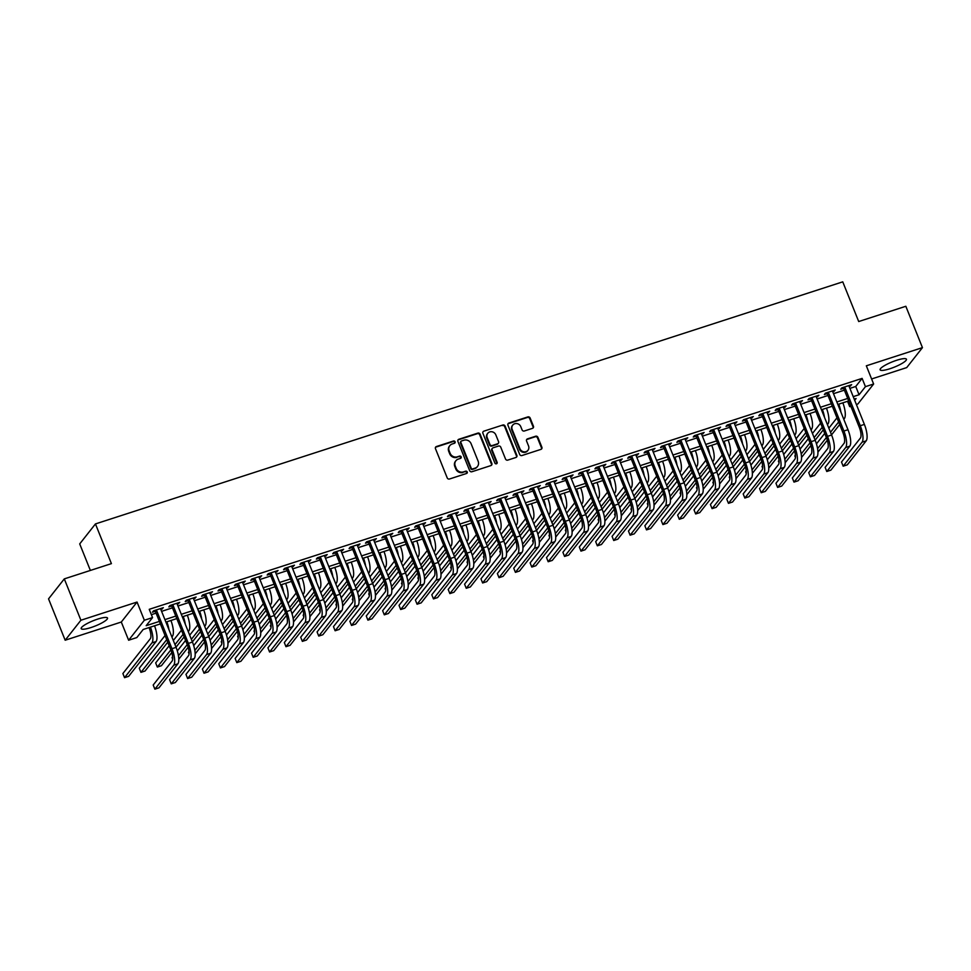 <?xml version="1.0" encoding="UTF-8"?>
<svg xmlns="http://www.w3.org/2000/svg" width="971" height="971" viewBox="0 0 971 971"><rect width="100%" height="100%" fill="white"/><g stroke="black" fill="none" stroke-linecap="round" stroke-linejoin="round"><path stroke-width="1.46" d="M455.096 441.769A1.25 1.153 38.2 0 0 453.518 440.992L436.416 446.539A1.784 1.651 38.2 0 0 435.469 448.675L447.218 477.902A1.784 1.651 38.2 0 0 449.476 479.006L466.565 473.472A1.25 1.153 38.2 0 0 467.233 471.967A1.25 1.153 38.2 0 0 465.655 471.19L463.446 471.906A5.717 5.292 38.2 0 1 456.2 468.386L455.229 465.946A5.717 5.292 38.2 0 1 458.288 459.089L460.497 458.373A1.25 1.153 38.2 0 0 461.164 456.868A1.25 1.153 38.2 0 0 459.586 456.091L457.365 456.807A5.717 5.292 38.2 0 1 450.131 453.287L449.16 450.847A5.717 5.292 38.2 0 1 452.219 443.99L454.428 443.274A1.25 1.153 38.2 0 0 455.096 441.769M454.695 443.14A1.25 1.153 38.2 0 0 453.093 441.538L435.991 447.073A1.784 1.651 38.2 0 0 435.494 447.352M466.833 473.338A1.25 1.153 38.2 0 0 465.23 471.736L463.446 471.906M460.764 458.239A1.25 1.153 38.2 0 0 459.162 456.637L457.365 456.807M896.597 360.302A14.189 2.828 158.1 0 0 880.114 369.805A14.189 2.828 158.1 0 0 889.958 368.725A14.189 2.828 158.1 0 0 906.441 359.221A14.189 2.828 158.1 0 0 896.597 360.302M97.67 619.11A14.189 2.828 158.1 0 0 81.188 628.613A14.189 2.828 158.1 0 0 91.031 627.533A14.189 2.828 158.1 0 0 107.514 618.029A14.189 2.828 158.1 0 0 97.67 619.11M532.472 428.357A1.784 1.651 38.2 0 0 533.431 426.208L530.13 418.016A1.784 1.651 38.2 0 0 527.872 416.911L508.889 423.053A1.784 1.651 38.2 0 0 507.93 425.201L519.679 454.428A1.784 1.651 38.2 0 0 521.937 455.533L540.92 449.379A1.784 1.651 38.2 0 0 541.879 447.23L537.898 437.326A1.784 1.651 38.2 0 0 535.64 436.234L527.52 438.856A1.784 1.651 38.2 0 0 526.561 441.004L528.527 445.92A4.782 4.418 38.2 0 1 523.66 451.782A4.782 4.418 38.2 0 1 519.922 448.699L512.19 429.461A4.782 4.418 38.2 0 1 517.058 423.599A4.782 4.418 38.2 0 1 520.796 426.682L522.082 429.886A1.784 1.651 38.2 0 0 524.352 430.99L532.472 428.357M849.892 388.376L855.73 386.482L862.114 378.387L865.44 386.652L873.633 384.006L857.891 403.972L856.361 404.47M64.292 578.886L80.909 620.238L65.166 640.217L48.55 598.864L64.292 578.886L111.41 563.629L95.449 523.927L842.755 281.845L858.716 321.535L905.834 306.278L922.45 347.63L866.326 365.812L873.633 384.006M65.166 640.217L121.302 622.035L137.045 602.056L80.909 620.238M137.045 602.056L144.351 620.251L152.556 617.592L146.172 625.688L159.402 621.404M862.114 378.387L149.231 609.327L152.556 617.592M480.111 434.219A1.784 1.651 38.2 0 0 477.841 433.115L458.858 439.268A1.784 1.651 38.2 0 0 457.911 441.404L469.648 470.632A1.784 1.651 38.2 0 0 471.918 471.736L490.901 465.582A1.784 1.651 38.2 0 0 491.848 463.446L480.111 434.219L479.674 434.753A1.784 1.651 38.2 0 0 477.416 433.661L458.433 439.802A1.784 1.651 38.2 0 0 457.936 440.081M483.874 431.16L502.857 425.007A1.784 1.651 38.2 0 1 505.114 426.111L516.863 455.338A1.784 1.651 38.2 0 1 515.904 457.487L507.784 460.108A1.784 1.651 38.2 0 1 505.527 459.016L500.757 447.158A1.784 1.651 38.2 0 0 498.499 446.053L493.11 447.801A1.784 1.651 38.2 0 0 492.151 449.949L497.116 462.281A1.25 1.153 38.2 0 1 495.841 463.822A1.25 1.153 38.2 0 1 494.858 463.009L482.915 433.309A1.784 1.651 38.2 0 1 483.874 431.16L502.857 425.007M871.606 378.969L906.708 367.596L922.45 347.63M160.834 609.485L163.346 607.664L153.515 610.856L152.447 612.203L155.324 611.269M177.232 604.18L179.732 602.36L169.901 605.54L168.845 606.887L171.709 605.965M193.617 598.864L196.13 597.044L186.298 600.236L185.23 601.583L188.095 600.648M210.003 593.56L212.515 591.74L202.684 594.92L201.616 596.279L204.48 595.344M226.389 588.244L228.901 586.435L219.07 589.615L218.002 590.963L220.878 590.04M242.774 582.94L245.287 581.119L235.455 584.311L234.399 585.659L237.264 584.724M259.172 577.636L261.685 575.815L251.841 578.995L250.785 580.342L253.649 579.42M275.558 572.32L278.07 570.499L268.239 573.691L267.171 575.038L270.035 574.104M291.943 567.015L294.456 565.195L284.624 568.375L283.556 569.734L286.433 568.8M308.329 561.699L310.841 559.891L301.01 563.071L299.942 564.418L302.818 563.496M324.727 556.395L327.227 554.575L317.396 557.767L316.34 559.114L319.204 558.179M341.112 551.091L343.625 549.27L333.781 552.45L332.725 553.798L335.59 552.875M357.498 545.775L360.01 543.954L350.179 547.146L349.111 548.494L351.975 547.559M373.884 540.471L376.396 538.65L366.565 541.83L365.497 543.19L368.373 542.255M390.269 535.155L392.782 533.346L382.95 536.526L381.894 537.873L384.759 536.951M406.667 529.85L409.167 528.03L399.336 531.222L398.28 532.569L401.144 531.635M423.053 524.546L425.565 522.726L415.734 525.906L414.666 527.253L417.53 526.331M439.438 519.23L441.951 517.409L432.119 520.602L431.051 521.949L433.916 521.014M455.824 513.926L458.336 512.105L448.505 515.285L447.437 516.645L450.313 515.71M472.222 508.61L474.722 506.801L464.891 509.981L463.835 511.329L466.699 510.406M488.607 503.306L491.12 501.485L481.276 504.677L480.22 506.025L483.085 505.09M504.993 498.002L507.505 496.181L497.674 499.361L496.606 500.708L499.47 499.786M521.378 492.685L523.891 490.865L514.06 494.057L512.991 495.404L515.868 494.47M537.764 487.381L540.277 485.561L530.445 488.741L529.377 490.1L532.254 489.166M554.162 482.065L556.662 480.257L546.831 483.437L545.775 484.784L548.639 483.861M570.547 476.761L573.06 474.94L563.229 478.133L562.16 479.48L565.025 478.545M586.933 471.457L589.446 469.636L579.614 472.816L578.546 474.164L581.411 473.241M603.319 466.141L605.831 464.32L596 467.512L594.932 468.859L597.808 467.925M619.704 460.837L622.217 459.016L612.385 462.196L611.329 463.555L614.194 462.621M636.102 455.52L638.615 453.712L628.771 456.892L627.715 458.239L630.58 457.317M652.488 450.216L655 448.396L645.169 451.588L644.101 452.935L646.965 452M668.873 444.912L671.386 443.092L661.554 446.272L660.486 447.619L663.363 446.696M685.259 439.596L687.771 437.775L677.94 440.968L676.872 442.315L679.749 441.38M701.657 434.292L704.157 432.471L694.326 435.651L693.27 437.011L696.134 436.076M718.042 428.976L720.555 427.167L710.711 430.347L709.655 431.694L712.52 430.772M734.428 423.672L736.94 421.851L727.109 425.043L726.041 426.39L728.905 425.456M750.814 418.367L753.326 416.547L743.495 419.727L742.427 421.074L745.303 420.152M767.199 413.051L769.712 411.231L759.88 414.423L758.824 415.77L761.689 414.835M783.597 407.747L786.097 405.927L776.266 409.107L775.21 410.466L778.074 409.531M799.983 402.431L802.495 400.622L792.664 403.802L791.596 405.15L794.46 404.227M816.368 397.127L818.881 395.306L809.049 398.498L807.981 399.846L810.846 398.911M832.754 391.823L835.266 390.002L825.435 393.182L824.367 394.529L827.243 393.607M151.367 614.667L156.076 613.138M161.587 611.354L172.462 607.834M177.972 606.038L188.847 602.518M194.37 600.733L205.233 597.214M210.756 595.429L221.619 591.897M227.141 590.113L238.016 586.593M243.527 584.809L254.402 581.289M259.925 579.493L270.788 575.973M276.31 574.189L287.173 570.669M292.696 568.885L303.571 565.353M309.081 563.568L319.957 560.049M325.467 558.264L336.342 554.744M341.865 552.948L352.728 549.428M358.25 547.644L369.114 544.124M374.636 542.34L385.511 538.808M391.022 537.024L401.897 533.504M407.419 531.72L418.283 528.2M423.805 526.403L434.668 522.884M440.191 521.099L451.066 517.579M456.576 515.795L467.452 512.263M472.962 510.479L483.837 506.959M489.36 505.175L500.223 501.655M505.745 499.859L516.608 496.339M522.131 494.555L533.006 491.035M538.517 489.25L549.392 485.718M554.902 483.934L565.777 480.414M571.3 478.63L582.163 475.11M587.686 473.314L598.549 469.794M604.071 468.01L614.946 464.49M620.457 462.706L631.332 459.174M636.855 457.39L647.718 453.87M653.24 452.085L664.103 448.566M669.626 446.769L680.501 443.249M686.012 441.465L696.887 437.945M702.397 436.161L713.272 432.629M718.795 430.845L729.658 427.325M735.181 425.541L746.044 422.021M751.566 420.225L762.441 416.705M767.952 414.92L778.827 411.401M784.35 409.616L795.213 406.084M800.735 404.3L811.598 400.78M817.121 398.996L827.996 395.476M833.506 393.68L844.382 390.16M849.152 386.507L851.652 384.686L841.821 387.878L840.765 389.225L843.629 388.291M95.449 523.927L79.707 543.906L90.376 570.438M850.851 406.254L849.698 406.631L850.56 405.538M847.549 401.29L849.698 406.631M160.397 623.904L143.186 629.475L136.814 637.571L128.621 640.229L144.351 620.251M121.302 622.035L128.621 640.229M853.218 396.641L859.056 394.76L865.44 386.652M164.912 619.619L175.787 616.1M181.298 614.315L192.173 610.795M197.696 608.999L208.559 605.479M214.081 603.695L224.944 600.175M230.467 598.391L241.342 594.859M246.852 593.075L257.728 589.555M263.238 587.771L274.113 584.251M279.636 582.454L290.499 578.934M296.021 577.15L306.885 573.63M312.407 571.846L323.282 568.314M328.793 566.53L339.668 563.01M345.19 561.226L356.054 557.706M361.576 555.91L372.439 552.39M377.962 550.606L388.837 547.086M394.347 545.301L405.223 541.769M410.733 539.985L421.608 536.465M427.131 534.681L437.994 531.161M443.516 529.365L454.379 525.845M459.902 524.061L470.777 520.541M476.288 518.757L487.163 515.225M492.673 513.441L503.548 509.921M509.071 508.136L519.934 504.617M525.457 502.82L536.332 499.3M541.842 497.516L552.717 493.996M558.228 492.212L569.103 488.68M574.626 486.896L585.489 483.376M591.011 481.592L601.874 478.072M607.397 476.276L618.272 472.756M623.783 470.971L634.658 467.452M640.168 465.667L651.043 462.135M656.566 460.351L667.429 456.831M672.952 455.047L683.815 451.527M689.337 449.731L700.212 446.211M705.723 444.427L716.598 440.907M722.121 439.123L732.984 435.591M738.506 433.806L749.369 430.287M754.892 428.502L765.767 424.982M771.277 423.186L782.153 419.666M787.663 417.882L798.538 414.362M804.061 412.578L814.924 409.046M820.446 407.262L831.31 403.742M836.832 401.958L847.707 398.438M854.686 400.295L856.082 398.535L854.225 399.13M848.703 400.926L837.839 404.446M832.317 406.23L821.442 409.75M815.931 411.546L805.056 415.066M799.534 416.85L788.67 420.37M783.148 422.154L772.285 425.674M766.762 427.471L755.887 430.99M750.377 432.775L739.501 436.295M733.991 438.091L723.116 441.611M717.593 443.395L706.73 446.915M701.208 448.699L690.345 452.219M684.822 454.015L673.947 457.535M668.436 459.319L657.561 462.839M652.039 464.636L641.176 468.156M635.653 469.94L624.79 473.46M619.267 475.244L608.392 478.764M602.882 480.56L592.007 484.08M586.496 485.864L575.621 489.384M570.098 491.18L559.235 494.7M553.713 496.484L542.85 500.004M537.327 501.789L526.452 505.308M520.942 507.105L510.066 510.625M504.556 512.409L493.681 515.929M488.158 517.725L477.295 521.245M471.772 523.029L460.909 526.549M455.387 528.333L444.512 531.853M439.001 533.649L428.126 537.169M422.603 538.954L411.74 542.473M406.218 544.27L395.355 547.79M389.832 549.574L378.957 553.094M373.447 554.878L362.571 558.398M357.061 560.194L346.186 563.714M340.663 565.498L329.8 569.018M324.278 570.814L313.415 574.334M307.892 576.119L297.017 579.638M291.506 581.423L280.631 584.943M275.109 586.739L264.246 590.259M258.723 592.043L247.86 595.563M242.337 597.359L231.462 600.879M225.952 602.663L215.077 606.183M209.566 607.967L198.691 611.487M193.168 613.284L182.305 616.803M176.783 618.588L165.92 622.108M855.73 386.482L859.056 394.76M162.291 609.011L161.926 608.125M178.676 603.707L178.312 602.821M195.062 598.403L194.71 597.505M211.447 593.087L211.095 592.201M227.833 587.783L227.481 586.885M244.231 582.466L243.867 581.58M260.616 577.162L260.252 576.276M277.002 571.858L276.65 570.96M293.388 566.542L293.036 565.656M309.785 561.238L309.421 560.34M326.171 555.922L325.807 555.036M342.557 550.618L342.205 549.732M358.942 545.314L358.59 544.415M375.328 539.997L374.976 539.111M391.726 534.693L391.362 533.795M408.111 529.377L407.747 528.491M424.497 524.073L424.145 523.187M440.883 518.769L440.531 517.871M457.28 513.453L456.916 512.567M473.666 508.149L473.302 507.25M490.052 502.832L489.7 501.946M506.437 497.528L506.085 496.642M522.823 492.224L522.471 491.326M539.221 486.908L538.856 486.022M555.606 481.604L555.242 480.706M571.992 476.288L571.64 475.402M588.377 470.984L588.025 470.098M604.763 465.679L604.411 464.781M621.161 460.363L620.797 459.477M637.546 455.059L637.182 454.161M653.932 449.743L653.58 448.857M670.318 444.439L669.966 443.553M686.715 439.135L686.351 438.237M703.101 433.819L702.737 432.932M719.487 428.514L719.135 427.616M735.872 423.198L735.52 422.312M752.258 417.894L751.906 417.008M768.656 412.59L768.292 411.692M785.041 407.274L784.677 406.388M801.427 401.97L801.075 401.072M817.813 396.654L817.461 395.767M834.21 391.349L833.846 390.463M850.596 386.045L850.232 385.147M449.816 445.64L449.391 446.187A5.717 5.292 38.2 0 0 448.736 451.394L449.16 450.847M456.94 457.353A5.717 5.292 38.2 0 1 449.707 453.821L448.736 451.394M455.885 460.74L455.46 461.286A5.717 5.292 38.2 0 0 454.804 466.493L455.229 465.946M463.009 472.452A5.717 5.292 38.2 0 1 455.775 468.92L454.804 466.493M491.399 465.315A1.784 1.651 38.2 0 0 491.423 463.98L479.674 434.753M461.541 440.968A1.25 1.153 38.2 0 0 460.873 442.46L471.19 468.119A1.25 1.153 38.2 0 0 472.768 468.884L475.098 468.131A5.717 5.292 38.2 0 0 478.157 461.274L471.117 443.735A5.717 5.292 38.2 0 0 463.883 440.203L461.541 440.968M461.019 441.332L460.594 441.866A1.25 1.153 38.2 0 0 460.448 443.007L460.873 442.46M477.501 466.468L477.077 467.015A5.717 5.292 38.2 0 1 474.673 468.677L472.343 469.43A1.25 1.153 38.2 0 1 470.765 468.653L460.448 443.007M516.414 457.207A1.784 1.651 38.2 0 0 516.438 455.872L504.689 426.657A1.784 1.651 38.2 0 0 502.432 425.553M492.358 448.323L491.933 448.857A1.784 1.651 38.2 0 0 491.727 450.483L496.691 462.827L497.116 462.281M496.715 463.665A1.25 1.153 38.2 0 0 496.691 462.827M495.817 434.862A4.782 4.418 38.2 0 0 487.758 433.297A4.782 4.418 38.2 0 0 487.211 437.654L489.942 444.427A1.784 1.651 38.2 0 0 492.2 445.531L497.589 443.783A1.784 1.651 38.2 0 0 498.548 441.635L495.817 434.862M487.758 433.297L487.333 433.843A4.782 4.418 38.2 0 0 486.787 438.188L487.211 437.654M498.341 443.262L497.917 443.808A1.784 1.651 38.2 0 1 497.164 444.33L491.775 446.065A1.784 1.651 38.2 0 1 489.505 444.973L486.787 438.188M512.749 425.116L512.324 425.65A4.782 4.418 38.2 0 0 511.766 430.007L512.19 429.461M527.981 450.265L527.556 450.811A4.782 4.418 38.2 0 1 519.497 449.245L511.766 430.007M541.43 449.1A1.784 1.651 38.2 0 0 541.454 447.777L537.473 437.872A1.784 1.651 38.2 0 0 535.215 436.768L527.095 439.402A1.784 1.651 38.2 0 0 526.585 439.669M532.982 428.077A1.784 1.651 38.2 0 0 533.006 426.755L529.705 418.55A1.784 1.651 38.2 0 0 527.447 417.445L508.464 423.599A1.784 1.651 38.2 0 0 507.954 423.866M149.024 627.582L149.109 627.776A9.091 2.925 72.1 0 1 150.299 638.748L122.88 673.534L124.543 677.673L151.962 642.875A13.643 4.382 -107.9 0 0 150.444 627.12M124.543 677.673L128.645 676.338L156.064 641.552A13.643 4.382 -107.9 0 0 154.535 625.797M154.959 610.383L170.908 650.06A9.091 2.925 72.1 0 1 172.11 661.02L153.2 685.016L154.862 689.155L173.773 665.159A13.643 4.382 -107.9 0 0 171.976 648.701L156.38 609.922M154.862 689.155L158.965 687.832L177.863 663.836A13.643 4.382 -107.9 0 0 176.079 647.378L160.482 608.599M165.058 635.507L139.278 668.23L140.941 672.357L166.721 639.634M140.941 672.357L145.031 671.034L167.752 642.195M171.879 636.964L172.45 636.236A13.643 4.382 -107.9 0 0 170.932 620.481M168.966 629.706A13.643 4.382 -107.9 0 0 166.83 621.816M181.456 630.191L173.311 640.52M169.185 645.751L155.663 662.914L157.326 667.053L170.847 649.89M174.974 644.647L183.106 634.33M157.326 667.053L161.417 665.718L171.782 652.573M176.006 647.22L184.138 636.891M188.277 631.648L188.835 630.932A13.643 4.382 -107.9 0 0 187.318 615.177M185.352 624.389A13.643 4.382 -107.9 0 0 183.216 616.5M197.841 624.887L189.697 635.204M185.57 640.447L177.317 650.922M172.656 656.833L172.049 657.61L172.692 659.2M178.446 655.741L187.233 644.586M191.36 639.343L199.504 629.014M178.798 659.163L188.168 647.269M192.392 641.904L200.536 631.587M204.663 626.344L205.233 625.627A13.643 4.382 -107.9 0 0 203.704 609.873M201.737 619.085A13.643 4.382 -107.9 0 0 199.613 611.196M214.227 619.571L206.095 629.9M201.956 635.143L193.702 645.618M189.042 651.529L188.435 652.294L189.078 653.884M194.831 650.424L203.619 639.27M207.758 634.039L215.89 623.71M195.183 653.859L204.565 641.952M208.789 636.6L216.921 626.271M221.048 621.027L221.619 620.311A13.643 4.382 -107.9 0 0 220.089 604.557M218.135 613.769A13.643 4.382 -107.9 0 0 215.999 605.892M171.357 605.079L187.306 644.744A9.091 2.925 72.1 0 1 188.495 655.716L169.585 679.712L171.248 683.851L190.158 659.855A13.643 4.382 -107.9 0 0 188.362 643.397L172.777 604.617M171.248 683.851L175.35 682.516L194.261 658.52A13.643 4.382 -107.9 0 0 192.464 642.074L176.868 603.282M187.743 599.762L203.692 639.44A9.091 2.925 72.1 0 1 204.881 650.412L185.971 674.396L187.634 678.535L206.544 654.539A13.643 4.382 -107.9 0 0 204.747 638.093L189.163 599.301M187.634 678.535L191.736 677.212L210.646 653.216A13.643 4.382 -107.9 0 0 208.85 636.758L193.253 597.978M204.128 594.458L220.077 634.124A9.091 2.925 72.1 0 1 221.279 645.096L202.369 669.092L204.031 673.231L222.942 649.235A13.643 4.382 -107.9 0 0 221.145 632.776L205.549 593.997M204.031 673.231L208.122 671.896L227.032 647.912A13.643 4.382 -107.9 0 0 225.236 631.453L209.651 592.662M220.514 589.142L236.463 628.82A9.091 2.925 72.1 0 1 237.664 639.792L218.754 663.788L220.417 667.914L239.327 643.919A13.643 4.382 -107.9 0 0 237.531 627.472L221.934 588.681M220.417 667.914L224.507 666.592L243.418 642.596A13.643 4.382 -107.9 0 0 241.621 626.149L226.037 587.358M230.613 614.267L222.48 624.584M218.354 629.827L210.088 640.314M205.427 646.225L205.464 648.579M211.217 645.12L220.016 633.966M224.143 628.723L232.275 618.406M211.569 648.543L220.951 636.648M225.175 631.284L233.307 620.967M237.434 615.723L238.004 615.007A13.643 4.382 -107.9 0 0 236.487 599.253M234.521 608.465A13.643 4.382 -107.9 0 0 232.385 600.576M236.9 583.838L252.848 623.516A9.091 2.925 72.1 0 1 254.05 634.476L235.14 658.472L236.803 662.61L255.713 638.615A13.643 4.382 -107.9 0 0 253.917 622.156L238.32 583.377M236.803 662.61L240.905 661.287L259.815 637.292A13.643 4.382 -107.9 0 0 258.019 620.833L242.422 582.054M246.998 608.963L238.866 619.28M234.739 624.523L226.474 634.998M221.825 640.909L221.218 641.685L221.849 643.263M227.615 639.804L236.402 628.662M240.529 623.418L248.661 613.089M227.954 643.239L237.337 631.332M241.561 625.979L249.693 615.65M253.832 610.419L254.39 609.691A13.643 4.382 -107.9 0 0 252.873 593.936M250.906 603.161A13.643 4.382 -107.9 0 0 248.77 595.272M253.297 578.534L269.246 618.199A9.091 2.925 72.1 0 1 270.436 629.172L251.525 653.167L253.188 657.306L272.098 633.31A13.643 4.382 -107.9 0 0 270.302 616.852L254.718 578.073M253.188 657.306L257.291 655.971L276.201 631.975A13.643 4.382 -107.9 0 0 274.405 615.529L258.808 576.738M263.396 603.646L255.252 613.975M251.125 619.207L242.871 629.693M238.211 635.604L237.604 636.369L238.247 637.959M244 634.5L252.788 623.346M256.914 618.102L265.059 607.785M244.352 637.923L253.722 626.028M257.946 620.675L266.078 610.346M270.217 605.103L270.775 604.387A13.643 4.382 -107.9 0 0 269.258 588.632M267.292 597.845A13.643 4.382 -107.9 0 0 265.156 589.955M269.683 573.218L285.632 612.895A9.091 2.925 72.1 0 1 286.833 623.868L267.923 647.851L269.574 651.99L288.484 627.994A13.643 4.382 -107.9 0 0 286.688 611.548L271.103 572.756M269.574 651.99L273.676 650.667L292.587 626.671A13.643 4.382 -107.9 0 0 290.79 610.213L275.194 571.434M279.782 598.342L271.649 608.659M267.511 613.903L259.257 624.377M254.596 630.288L253.989 631.065L254.633 632.655M260.386 629.196L269.173 618.042M273.3 612.798L281.444 602.469M260.738 632.619L270.12 620.724M274.332 615.359L282.476 605.042M286.603 599.799L287.173 599.083A13.643 4.382 -107.9 0 0 285.644 583.328M283.69 592.541A13.643 4.382 -107.9 0 0 281.554 584.651M286.069 567.914L302.017 607.579A9.091 2.925 72.1 0 1 303.219 618.551L284.309 642.547L285.972 646.686L304.882 622.69A13.643 4.382 -107.9 0 0 303.086 606.232L287.489 567.452M285.972 646.686L290.062 645.351L308.972 621.367A13.643 4.382 -107.9 0 0 307.176 604.909L291.591 566.117M296.167 593.026L288.035 603.355M283.896 608.599L275.643 619.073M270.982 624.984L270.375 625.749L271.018 627.339M276.771 623.88L285.559 612.725M289.698 607.494L297.83 597.165M277.123 627.315L286.506 615.408M290.73 610.055L298.862 599.726M302.988 594.483L303.559 593.767A13.643 4.382 -107.9 0 0 302.03 578.012M300.075 587.224A13.643 4.382 -107.9 0 0 297.939 579.347M302.454 562.597L318.403 602.275A9.091 2.925 72.1 0 1 319.605 613.247L300.694 637.243L302.357 641.37L321.267 617.374A13.643 4.382 -107.9 0 0 319.471 600.928L303.874 562.136M302.357 641.37L306.448 640.047L325.358 616.051A13.643 4.382 -107.9 0 0 323.561 599.605L307.977 560.813M312.553 587.722L304.421 598.051M300.294 603.282L292.028 613.769M287.367 619.68L287.404 622.035M293.157 618.576L301.957 607.421M306.083 602.178L314.216 591.861M293.509 621.998L302.891 610.104M307.115 604.739L315.247 594.422M319.374 589.179L319.945 588.462A13.643 4.382 -107.9 0 0 318.427 572.708M316.461 581.92A13.643 4.382 -107.9 0 0 314.325 574.031M318.84 557.293L334.801 596.971A9.091 2.925 72.1 0 1 335.99 607.931L317.08 631.927L318.743 636.066L337.653 612.07A13.643 4.382 -107.9 0 0 335.857 595.624L320.272 556.832M318.743 636.066L322.845 634.743L341.756 610.747A13.643 4.382 -107.9 0 0 339.959 594.288L324.363 555.509M328.938 582.418L320.806 592.735M316.68 597.978L308.426 608.453M303.765 614.364L303.158 615.141L303.789 616.719M309.555 613.259L318.342 602.117M322.469 596.874L330.601 586.545M309.895 616.694L319.277 604.787M323.501 599.435L331.633 589.106M335.772 583.874L336.33 583.146A13.643 4.382 -107.9 0 0 334.813 567.392M332.847 576.616A13.643 4.382 -107.9 0 0 330.71 568.727M335.238 551.989L351.186 591.655A9.091 2.925 72.1 0 1 352.376 602.627L333.466 626.623L335.129 630.762L354.039 606.766A13.643 4.382 -107.9 0 0 352.242 590.307L336.658 551.528M335.129 630.762L339.231 629.426L358.141 605.431A13.643 4.382 -107.9 0 0 356.345 588.984L340.748 550.193M345.336 577.102L337.192 587.431M333.065 592.662L324.812 603.149M320.151 609.06L319.544 609.824L320.187 611.414M325.94 607.955L334.728 596.801M338.855 591.557L346.999 581.241M326.292 611.378L335.663 599.483M339.886 594.131L348.031 583.802M352.157 578.558L352.728 577.842A13.643 4.382 -107.9 0 0 351.199 562.088M349.232 571.3A13.643 4.382 -107.9 0 0 347.108 563.411M351.623 546.673L367.572 586.35A9.091 2.925 72.1 0 1 368.774 597.323L349.863 621.306L351.526 625.445L370.437 601.45A13.643 4.382 -107.9 0 0 368.64 585.003L353.043 546.212M351.526 625.445L355.617 624.122L374.527 600.127A13.643 4.382 -107.9 0 0 372.73 583.668L357.146 544.889M368.009 541.369L383.958 581.034A9.091 2.925 72.1 0 1 385.159 592.007L366.249 616.002L367.912 620.141L386.822 596.145A13.643 4.382 -107.9 0 0 385.026 579.687L369.429 540.908M367.912 620.141L372.002 618.806L390.912 594.822A13.643 4.382 -107.9 0 0 389.116 578.364L373.532 539.573M384.395 536.053L400.343 575.73A9.091 2.925 72.1 0 1 401.545 586.702L382.635 610.698L384.298 614.825L403.208 590.829A13.643 4.382 -107.9 0 0 401.411 574.383L385.815 535.591M384.298 614.825L388.4 613.502L407.31 589.506A13.643 4.382 -107.9 0 0 405.514 573.06L389.917 534.268M361.722 571.798L353.59 582.115M349.451 587.358L341.197 597.833M336.536 603.744L335.93 604.52L336.573 606.11M342.326 602.651L351.114 591.497M355.252 586.253L363.385 575.924M342.678 606.074L352.06 594.179M356.272 588.814L364.416 578.498M368.543 573.254L369.114 572.538A13.643 4.382 -107.9 0 0 367.584 556.784M365.63 565.996A13.643 4.382 -107.9 0 0 363.494 558.107M378.107 566.481L369.975 576.81M365.849 582.054L357.583 592.528M352.922 598.439L352.315 599.204L352.959 600.794M358.712 597.335L367.511 586.181M371.638 580.949L379.77 570.62M359.064 600.77L368.446 588.863M372.67 583.51L380.802 573.181M384.929 567.938L385.499 567.222A13.643 4.382 -107.9 0 0 383.97 551.467M382.016 560.68A13.643 4.382 -107.9 0 0 379.879 552.802M394.493 561.177L386.361 571.506M382.234 576.738L373.969 587.224M369.32 593.135L368.713 593.9L369.344 595.49M375.097 592.031L383.897 580.876M388.024 575.633L396.156 565.316M375.449 595.454L384.832 583.559M389.055 578.194L397.188 567.877M401.314 562.634L401.885 561.918A13.643 4.382 -107.9 0 0 400.368 546.163M398.401 555.376A13.643 4.382 -107.9 0 0 396.265 547.486M400.792 530.749L416.741 570.426A9.091 2.925 72.1 0 1 417.931 581.386L399.02 605.382L400.683 609.521L419.593 585.525A13.643 4.382 -107.9 0 0 417.797 569.079L402.212 530.287M400.683 609.521L404.786 608.198L423.696 584.202A13.643 4.382 -107.9 0 0 421.9 567.744L406.303 528.964M410.891 555.873L402.747 566.19M398.62 571.434L390.366 581.908M385.705 587.819L385.099 588.596L385.742 590.174M391.495 586.715L400.283 575.572M404.409 570.329L412.554 560M391.847 590.15L401.217 578.243M405.441 572.89L413.573 562.561M417.712 557.33L418.27 556.601A13.643 4.382 -107.9 0 0 416.753 540.847M414.787 550.072A13.643 4.382 -107.9 0 0 412.651 542.182M417.178 525.445L433.127 565.11A9.091 2.925 72.1 0 1 434.316 576.082L415.406 600.078L417.069 604.217L435.979 580.221A13.643 4.382 -107.9 0 0 434.183 563.763L418.598 524.983M417.069 604.217L421.171 602.882L440.081 578.886A13.643 4.382 -107.9 0 0 438.285 562.44L422.688 523.648M427.276 550.557L419.132 560.886M415.005 566.117L406.752 576.604M402.091 582.515L401.484 583.28L402.128 584.87M407.881 581.411L416.668 570.256M420.795 565.013L428.939 554.696M408.233 584.833L417.615 572.939M421.827 567.586L429.971 557.257M434.098 552.014L434.668 551.297A13.643 4.382 -107.9 0 0 433.139 535.543M431.173 544.755A13.643 4.382 -107.9 0 0 429.048 536.866M433.564 520.128L449.512 559.806A9.091 2.925 72.1 0 1 450.714 570.778L431.804 594.762L433.467 598.901L452.377 574.905A13.643 4.382 -107.9 0 0 450.58 558.459L434.984 519.667M433.467 598.901L437.557 597.578L456.467 573.582A13.643 4.382 -107.9 0 0 454.671 557.123L439.086 518.344M443.662 545.253L435.53 555.57M431.391 560.813L423.138 571.288M418.477 577.199L417.87 577.976L418.513 579.566M424.266 576.106L433.054 564.952M437.193 559.709L445.325 549.38M424.618 579.529L434.001 567.634M438.224 562.27L446.357 551.953M450.483 546.709L451.054 545.993A13.643 4.382 -107.9 0 0 449.524 530.239M447.57 539.451A13.643 4.382 -107.9 0 0 445.434 531.562M449.949 514.824L465.898 554.49A9.091 2.925 72.1 0 1 467.1 565.462L448.189 589.458L449.852 593.597L468.762 569.601A13.643 4.382 -107.9 0 0 466.966 553.142L451.369 514.363M449.852 593.597L453.943 592.261L472.853 568.278A13.643 4.382 -107.9 0 0 471.056 551.819L455.472 513.028M460.048 539.937L451.916 550.266M447.789 555.509L439.523 565.984M434.862 571.895L434.899 574.249M440.652 570.79L449.452 559.636M453.578 554.405L461.711 544.076M441.004 574.225L450.386 562.318M454.61 556.966L462.742 546.637M466.869 541.393L467.439 540.677A13.643 4.382 -107.9 0 0 465.922 524.923M463.956 534.135A13.643 4.382 -107.9 0 0 461.82 526.258M466.335 509.508L482.284 549.185A9.091 2.925 72.1 0 1 483.485 560.158L464.575 584.154L466.238 588.28L485.148 564.285A13.643 4.382 -107.9 0 0 483.352 547.838L467.767 509.047M466.238 588.28L470.34 586.957L489.25 562.962A13.643 4.382 -107.9 0 0 487.454 546.515L471.857 507.724M476.433 534.633L468.301 544.962M464.174 550.193L455.921 560.68M451.26 566.591L450.653 567.355L451.284 568.945M457.05 565.486L465.837 554.332M469.964 549.088L478.096 538.771M457.39 568.909L466.772 557.014M470.996 551.649L479.128 541.333M483.267 536.089L483.825 535.373A13.643 4.382 -107.9 0 0 482.308 519.619M480.342 528.831A13.643 4.382 -107.9 0 0 478.205 520.942M482.733 504.204L498.681 543.881A9.091 2.925 72.1 0 1 499.871 554.842L480.961 578.837L482.623 582.976L501.534 558.98A13.643 4.382 -107.9 0 0 499.737 542.534L484.153 503.743M482.623 582.976L486.726 581.653L505.636 557.657A13.643 4.382 -107.9 0 0 503.84 541.199L488.243 502.42M492.831 529.329L484.687 539.645M480.56 544.889L472.307 555.363M467.646 561.274L467.039 562.051L467.682 563.629M473.435 560.17L482.223 549.028M486.35 543.784L494.494 533.455M473.787 563.605L483.157 551.698M487.381 546.345L495.526 536.016M499.652 530.785L500.211 530.057A13.643 4.382 -107.9 0 0 498.693 514.302M496.727 523.527A13.643 4.382 -107.9 0 0 494.591 515.637M499.118 498.9L515.067 538.565A9.091 2.925 72.1 0 1 516.269 549.537L497.358 573.533L499.021 577.672L517.931 553.676A13.643 4.382 -107.9 0 0 516.135 537.218L500.538 498.439M499.021 577.672L503.112 576.337L522.022 552.341A13.643 4.382 -107.9 0 0 520.225 535.895L504.641 497.103M509.217 524.012L501.085 534.341M496.946 539.573L488.692 550.059M484.031 555.97L483.424 556.735L484.068 558.325M489.821 554.866L498.609 543.711M502.747 538.468L510.88 528.151M490.173 558.289L499.555 546.394M503.767 541.041L511.911 530.712M516.038 525.469L516.608 524.753A13.643 4.382 -107.9 0 0 515.079 508.998M513.125 518.211A13.643 4.382 -107.9 0 0 510.989 510.321M515.504 493.584L531.453 533.261A9.091 2.925 72.1 0 1 532.654 544.233L513.744 568.217L515.407 572.356L534.317 548.36A13.643 4.382 -107.9 0 0 532.521 531.914L516.924 493.122M515.407 572.356L519.497 571.033L538.407 547.037A13.643 4.382 -107.9 0 0 536.611 530.579L521.026 491.799M525.602 518.708L517.47 529.025M513.343 534.268L505.078 544.743M500.417 550.654L499.81 551.431L500.453 553.021M506.207 549.562L514.994 538.407M519.133 533.164L527.265 522.835M506.559 552.985L515.941 541.09M520.165 535.725L528.297 525.408M532.424 520.165L532.994 519.449A13.643 4.382 -107.9 0 0 531.465 503.694M529.511 512.906A13.643 4.382 -107.9 0 0 527.374 505.017M541.988 513.392L533.856 523.721M529.729 528.964L521.463 539.439M516.803 545.35L516.839 547.705M522.592 544.245L531.392 533.091M535.519 527.86L543.651 517.531M522.944 547.68L532.326 535.774M536.55 530.421L544.682 520.092M548.809 514.848L549.38 514.132A13.643 4.382 -107.9 0 0 547.862 498.378M545.896 507.59A13.643 4.382 -107.9 0 0 543.76 499.713M558.386 508.088L550.241 518.417M546.115 523.648L537.861 534.135M533.2 540.046L532.594 540.811L533.237 542.401M538.99 538.941L547.778 527.787M551.904 522.544L560.036 512.227M539.342 542.364L548.712 530.469M552.936 525.105L561.068 514.788M565.207 509.544L565.765 508.828A13.643 4.382 -107.9 0 0 564.248 493.074M562.282 502.286A13.643 4.382 -107.9 0 0 560.146 494.397M531.89 488.279L547.838 527.945A9.091 2.925 72.1 0 1 549.04 538.917L530.13 562.913L531.792 567.052L550.703 543.056A13.643 4.382 -107.9 0 0 548.906 526.598L533.31 487.818M531.792 567.052L535.895 565.717L554.793 541.733A13.643 4.382 -107.9 0 0 553.009 525.275L537.412 486.483M548.287 482.963L564.236 522.641A9.091 2.925 72.1 0 1 565.425 533.613L546.515 557.609L548.178 561.736L567.088 537.74A13.643 4.382 -107.9 0 0 565.292 521.293L549.707 482.502M548.178 561.736L552.281 560.413L571.191 536.417A13.643 4.382 -107.9 0 0 569.394 519.971L553.798 481.179M564.673 477.659L580.622 517.337A9.091 2.925 72.1 0 1 581.811 528.297L562.901 552.293L564.564 556.432L583.474 532.436A13.643 4.382 -107.9 0 0 581.678 515.989L566.093 477.198M564.564 556.432L568.666 555.109L587.576 531.113A13.643 4.382 -107.9 0 0 585.78 514.654L570.183 475.875M574.771 502.784L566.627 513.101M562.5 518.344L554.247 528.819M549.586 534.73L548.979 535.507L549.622 537.084M555.376 533.625L564.163 522.483M568.29 517.24L576.434 506.911M555.728 537.06L565.098 525.153M569.322 519.801L577.466 509.472M581.593 504.24L582.163 503.512A13.643 4.382 -107.9 0 0 580.634 487.758M578.667 496.982A13.643 4.382 -107.9 0 0 576.543 489.093M581.059 472.355L597.007 512.02A9.091 2.925 72.1 0 1 598.209 522.993L579.299 546.989L580.961 551.127L599.872 527.132A13.643 4.382 -107.9 0 0 598.075 510.673L582.479 471.894M580.961 551.127L585.052 549.792L603.962 525.797A13.643 4.382 -107.9 0 0 602.166 509.35L586.581 470.559M591.157 497.468L583.025 507.797M578.886 513.028L570.632 523.515M565.972 529.426L565.365 530.19L566.008 531.78M571.761 528.321L580.549 517.167M584.688 511.923L592.82 501.606M572.113 531.744L581.495 519.849M585.719 514.496L593.851 504.167M597.978 498.924L598.549 498.208A13.643 4.382 -107.9 0 0 597.019 482.453M595.065 491.666A13.643 4.382 -107.9 0 0 592.929 483.776M597.444 467.039L613.393 506.716A9.091 2.925 72.1 0 1 614.594 517.689L595.684 541.672L597.347 545.811L616.257 521.815A13.643 4.382 -107.9 0 0 614.461 505.369L598.864 466.578M597.347 545.811L601.437 544.488L620.348 520.492A13.643 4.382 -107.9 0 0 618.551 504.034L602.967 465.255M607.543 492.163L599.41 502.48M595.284 507.724L587.018 518.198M582.357 524.109L582.394 526.476M588.147 523.017L596.947 511.863M601.073 506.619L609.205 496.29M588.499 526.44L597.881 514.545M602.105 509.18L610.237 498.863M614.364 493.62L614.934 492.904A13.643 4.382 -107.9 0 0 613.417 477.149M611.451 486.362A13.643 4.382 -107.9 0 0 609.315 478.472M613.83 461.735L629.778 501.4A9.091 2.925 72.1 0 1 630.98 512.372L612.07 536.368L613.733 540.507L632.643 516.511A13.643 4.382 -107.9 0 0 630.847 500.053L615.25 461.274M613.733 540.507L617.835 539.172L636.745 515.188A13.643 4.382 -107.9 0 0 634.949 498.73L619.352 459.938M623.928 486.847L615.796 497.176M611.669 502.42L603.404 512.894M598.755 518.805L598.148 519.57L598.779 521.16M604.545 517.701L613.332 506.546M617.459 501.315L625.591 490.986M604.884 521.136L614.267 509.229M618.491 503.876L626.623 493.547M630.762 488.304L631.32 487.588A13.643 4.382 -107.9 0 0 629.803 471.833M627.836 481.046A13.643 4.382 -107.9 0 0 625.7 473.168M630.228 456.419L646.176 496.096A9.091 2.925 72.1 0 1 647.366 507.068L628.455 531.064L630.118 535.191L649.029 511.195A13.643 4.382 -107.9 0 0 647.232 494.749L631.648 455.957M630.118 535.191L634.221 533.868L653.131 509.872A13.643 4.382 -107.9 0 0 651.335 493.426L635.738 454.634M640.326 481.543L632.182 491.872M628.055 497.103L619.801 507.59M615.141 513.501L614.534 514.266L615.177 515.856M620.93 512.397L629.718 501.242M633.845 495.999L641.989 485.682M621.282 515.819L630.652 503.925M634.876 498.56L643.008 488.243M647.147 483L647.706 482.284A13.643 4.382 -107.9 0 0 646.188 466.529M644.222 475.741A13.643 4.382 -107.9 0 0 642.086 467.852M656.712 476.239L648.579 486.556M644.441 491.799L636.187 502.274M631.526 508.185L630.919 508.962L631.563 510.54M637.316 507.08L646.103 495.938M650.23 490.695L658.374 480.366M637.668 510.515L647.05 498.609M651.262 493.256L659.406 482.927M663.533 477.696L664.103 476.967A13.643 4.382 -107.9 0 0 662.574 461.213M660.62 470.437A13.643 4.382 -107.9 0 0 658.484 462.548M673.097 470.923L664.965 481.252M660.826 486.483L652.573 496.97M647.912 502.881L647.305 503.646L647.948 505.236M653.701 501.776L662.489 490.622M666.628 485.379L674.76 475.062M654.053 505.199L663.436 493.304M667.66 487.952L675.792 477.623M679.918 472.379L680.489 471.663A13.643 4.382 -107.9 0 0 678.96 455.909M677.005 465.121A13.643 4.382 -107.9 0 0 674.869 457.232M646.613 451.114L662.562 490.792A9.091 2.925 72.1 0 1 663.763 501.752L644.853 525.748L646.504 529.887L665.414 505.891A13.643 4.382 -107.9 0 0 663.618 489.445L648.033 450.653M646.504 529.887L650.606 528.564L669.517 504.568A13.643 4.382 -107.9 0 0 667.72 488.11L652.124 449.33M662.999 445.81L678.947 485.476A9.091 2.925 72.1 0 1 680.149 496.448L661.239 520.444L662.902 524.583L681.812 500.587A13.643 4.382 -107.9 0 0 680.016 484.128L664.419 445.349M662.902 524.583L666.992 523.248L685.902 499.252A13.643 4.382 -107.9 0 0 684.106 482.805L668.521 444.014M679.384 440.494L695.333 480.172A9.091 2.925 72.1 0 1 696.535 491.144L677.624 515.128L679.287 519.267L698.198 495.271A13.643 4.382 -107.9 0 0 696.401 478.824L680.805 440.033M679.287 519.267L683.378 517.944L702.288 493.948A13.643 4.382 -107.9 0 0 700.492 477.489L684.907 438.71M689.483 465.619L681.351 475.936M677.224 481.179L668.958 491.654M664.298 497.565L664.334 499.931M670.087 496.472L678.887 485.318M683.014 480.075L691.146 469.746M670.439 499.895L679.821 488M684.045 482.636L692.177 472.319M696.304 467.075L696.875 466.359A13.643 4.382 -107.9 0 0 695.357 450.605M693.391 459.817A13.643 4.382 -107.9 0 0 691.255 451.928M695.77 435.19L711.731 474.855A9.091 2.925 72.1 0 1 712.92 485.828L694.01 509.824L695.673 513.962L714.583 489.967A13.643 4.382 -107.9 0 0 712.787 473.508L697.202 434.729M695.673 513.962L699.775 512.627L718.686 488.644A13.643 4.382 -107.9 0 0 716.889 472.185L701.293 433.394M705.868 460.303L697.736 470.632M693.61 475.875L685.356 486.35M680.695 492.261L680.088 493.025L680.72 494.615M686.485 491.156L695.272 480.002M699.399 474.77L707.531 464.441M686.825 494.591L696.207 482.684M700.431 477.331L708.563 467.002M712.702 461.759L713.26 461.043A13.643 4.382 -107.9 0 0 711.743 445.288M709.777 454.501A13.643 4.382 -107.9 0 0 707.641 446.624M712.168 429.874L728.116 469.551A9.091 2.925 72.1 0 1 729.306 480.524L710.396 504.519L712.059 508.646L730.969 484.65A13.643 4.382 -107.9 0 0 729.172 468.204L713.588 429.413M712.059 508.646L716.161 507.323L735.071 483.327A13.643 4.382 -107.9 0 0 733.275 466.881L717.678 428.09M722.266 454.998L714.122 465.327M709.995 470.559L701.742 481.046M697.081 486.957L696.474 487.721L697.117 489.311M702.87 485.852L711.658 474.698M715.785 469.454L723.929 459.137M703.222 489.275L712.593 477.38M716.816 472.015L724.961 461.698M729.087 456.455L729.658 455.739A13.643 4.382 -107.9 0 0 728.129 439.984M726.162 449.197A13.643 4.382 -107.9 0 0 724.038 441.307M728.553 424.57L744.502 464.247A9.091 2.925 72.1 0 1 745.704 475.207L726.793 499.203L728.456 503.342L747.367 479.346A13.643 4.382 -107.9 0 0 745.57 462.9L729.974 424.109M728.456 503.342L732.547 502.019L751.457 478.023A13.643 4.382 -107.9 0 0 749.661 461.565L734.076 422.786M738.652 449.694L730.52 460.011M726.381 465.255L718.127 475.729M713.467 481.64L712.86 482.417L713.503 483.995M719.256 480.536L728.044 469.394M732.183 464.15L740.315 453.821M719.608 483.971L728.99 472.064M733.202 466.711L741.346 456.382M745.473 451.151L746.044 450.423A13.643 4.382 -107.9 0 0 744.514 434.668M742.56 443.893A13.643 4.382 -107.9 0 0 740.424 436.003M744.939 419.266L760.888 458.931A9.091 2.925 72.1 0 1 762.089 469.903L743.179 493.899L744.842 498.038L763.752 474.042A13.643 4.382 -107.9 0 0 761.956 457.584L746.359 418.804M744.842 498.038L748.932 496.703L767.843 472.707A13.643 4.382 -107.9 0 0 766.046 456.261L750.462 417.469M755.037 444.378L746.905 454.707M742.779 459.938L734.513 470.425M729.852 476.336L729.245 477.101L729.889 478.691M735.642 475.232L744.441 464.077M748.568 458.834L756.7 448.517M735.994 478.654L745.376 466.76M749.6 461.407L757.732 451.078M761.859 445.835L762.429 445.119A13.643 4.382 -107.9 0 0 760.9 429.364M758.946 438.576A13.643 4.382 -107.9 0 0 756.81 430.687M761.325 413.949L777.273 453.627A9.091 2.925 72.1 0 1 778.475 464.599L759.565 488.583L761.228 492.722L780.138 468.726A13.643 4.382 -107.9 0 0 778.341 452.28L762.745 413.488M761.228 492.722L765.33 491.399L784.24 467.403A13.643 4.382 -107.9 0 0 782.444 450.945L766.847 412.165M771.423 439.074L763.291 449.391M759.164 454.634L750.899 465.109M746.25 471.02L745.643 471.797L746.274 473.387M752.027 469.928L760.827 458.773M764.954 453.53L773.086 443.201M752.379 473.35L761.762 461.456M765.985 456.091L774.118 445.774M778.244 440.531L778.815 439.814A13.643 4.382 -107.9 0 0 777.298 424.06M775.331 433.272A13.643 4.382 -107.9 0 0 773.195 425.383M777.722 408.645L793.671 448.311A9.091 2.925 72.1 0 1 794.861 459.283L775.95 483.279L777.613 487.418L796.523 463.422A13.643 4.382 -107.9 0 0 794.727 446.963L779.143 408.184M777.613 487.418L781.716 486.083L800.626 462.099A13.643 4.382 -107.9 0 0 798.83 445.64L783.233 406.849M787.821 433.758L779.677 444.087M775.55 449.33L767.296 459.805M762.636 465.716L762.029 466.481L762.672 468.071M768.425 464.611L777.213 453.457M781.339 448.226L789.484 437.897M768.777 468.046L778.147 456.139M782.371 450.787L790.503 440.458M794.642 435.226L795.2 434.498A13.643 4.382 -107.9 0 0 793.683 418.744M791.717 427.956A13.643 4.382 -107.9 0 0 789.581 420.079M794.108 403.329L810.057 443.007A9.091 2.925 72.1 0 1 811.246 453.979L792.336 477.975L793.999 482.102L812.909 458.106A13.643 4.382 -107.9 0 0 811.113 441.659L795.528 402.868M793.999 482.102L798.101 480.779L817.012 456.783A13.643 4.382 -107.9 0 0 815.215 440.336L799.619 401.545M804.206 428.454L796.062 438.783M791.935 444.014L783.682 454.501M779.021 460.412L778.414 461.176L779.058 462.766M784.811 459.307L793.598 448.153M797.725 442.91L805.869 432.593M785.163 462.73L794.545 450.835M798.757 445.471L806.901 435.154M811.028 429.91L811.598 429.194A13.643 4.382 -107.9 0 0 810.069 413.44M808.103 422.652A13.643 4.382 -107.9 0 0 805.979 414.763M810.494 398.025L826.442 437.703A9.091 2.925 72.1 0 1 827.644 448.663L808.734 472.659L810.397 476.797L829.307 452.802A13.643 4.382 -107.9 0 0 827.51 436.355L811.914 397.564M810.397 476.797L814.487 475.474L833.397 451.479A13.643 4.382 -107.9 0 0 831.601 435.02L816.016 396.241M820.592 423.15L812.46 433.467M808.321 438.71L800.068 449.185M795.407 455.096L794.8 455.872L795.443 457.45M801.196 453.991L809.984 442.849M814.123 437.605L822.255 427.276M801.548 457.426L810.931 445.519M815.155 440.166L823.287 429.837M827.413 424.606L827.984 423.878A13.643 4.382 -107.9 0 0 826.455 408.123M824.5 417.348A13.643 4.382 -107.9 0 0 822.364 409.459M826.879 392.721L842.828 432.386A9.091 2.925 72.1 0 1 844.03 443.359L825.119 467.354L826.782 471.493L845.692 447.497A13.643 4.382 -107.9 0 0 843.896 431.039L828.299 392.26M826.782 471.493L830.873 470.158L849.783 446.162A13.643 4.382 -107.9 0 0 847.986 429.716L832.402 390.925M836.978 417.833L828.846 428.162M824.719 433.394L816.453 443.881M811.792 449.791L811.829 452.146M817.582 448.687L826.382 437.533M830.508 432.289L838.641 421.972M817.934 452.11L827.316 440.215M831.54 434.862L839.672 424.533M843.799 419.29L844.369 418.574A13.643 4.382 -107.9 0 0 842.852 402.819M840.886 412.032A13.643 4.382 -107.9 0 0 838.75 404.142M843.265 387.405L859.214 427.082A9.091 2.925 72.1 0 1 860.415 438.055L841.505 462.038L843.168 466.177L862.078 442.181A13.643 4.382 -107.9 0 0 860.282 425.735L844.697 386.944M843.168 466.177L847.27 464.854L866.181 440.858A13.643 4.382 -107.9 0 0 864.384 424.4L848.788 385.621M151.962 642.875L156.064 641.552M171.976 648.701L176.079 647.378M173.773 665.159L177.863 663.836M171.697 636.49L172.45 636.236M188.083 631.174L188.835 630.932M204.468 625.87L205.233 625.627M220.854 620.554L221.619 620.311M188.362 643.397L192.464 642.074M190.158 659.855L194.261 658.52M204.747 638.093L208.85 636.758M206.544 654.539L210.646 653.216M221.145 632.776L225.236 631.453M222.942 649.235L227.032 647.912M237.531 627.472L241.621 626.149M239.327 643.919L243.418 642.596M237.252 615.25L238.004 615.007M253.917 622.156L258.019 620.833M255.713 638.615L259.815 637.292M253.637 609.946L254.39 609.691M270.302 616.852L274.405 615.529M272.098 633.31L276.201 631.975M270.023 604.63L270.775 604.387M286.688 611.548L290.79 610.213M288.484 627.994L292.587 626.671M286.409 599.325L287.173 599.083M303.086 606.232L307.176 604.909M304.882 622.69L308.972 621.367M302.794 594.009L303.559 593.767M319.471 600.928L323.561 599.605M321.267 617.374L325.358 616.051M319.192 588.705L319.945 588.462M335.857 595.624L339.959 594.288M337.653 612.07L341.756 610.747M335.578 583.401L336.33 583.146M352.242 590.307L356.345 588.984M354.039 606.766L358.141 605.431M351.963 578.085L352.728 577.842M368.64 585.003L372.73 583.668M370.437 601.45L374.527 600.127M385.026 579.687L389.116 578.364M386.822 596.145L390.912 594.822M401.411 574.383L405.514 573.06M403.208 590.829L407.31 589.506M368.349 572.781L369.114 572.538M384.747 567.465L385.499 567.222M401.132 562.16L401.885 561.918M417.797 569.079L421.9 567.744M419.593 585.525L423.696 584.202M417.518 556.856L418.27 556.601M434.183 563.763L438.285 562.44M435.979 580.221L440.081 578.886M433.903 551.54L434.668 551.297M450.58 558.459L454.671 557.123M452.377 574.905L456.467 573.582M450.289 546.236L451.054 545.993M466.966 553.142L471.056 551.819M468.762 569.601L472.853 568.278M466.687 540.92L467.439 540.677M483.352 547.838L487.454 546.515M485.148 564.285L489.25 562.962M483.073 535.616L483.825 535.373M499.737 542.534L503.84 541.199M501.534 558.98L505.636 557.657M499.458 530.312L500.211 530.057M516.135 537.218L520.225 535.895M517.931 553.676L522.022 552.341M515.844 524.995L516.608 524.753M532.521 531.914L536.611 530.579M534.317 548.36L538.407 547.037M532.242 519.691L532.994 519.449M548.627 514.375L549.38 514.132M565.013 509.071L565.765 508.828M548.906 526.598L553.009 525.275M550.703 543.056L554.793 541.733M565.292 521.293L569.394 519.971M567.088 537.74L571.191 536.417M581.678 515.989L585.78 514.654M583.474 532.436L587.576 531.113M581.398 503.767L582.163 503.512M598.075 510.673L602.166 509.35M599.872 527.132L603.962 525.797M597.784 498.451L598.549 498.208M614.461 505.369L618.551 504.034M616.257 521.815L620.348 520.492M614.182 493.147L614.934 492.904M630.847 500.053L634.949 498.73M632.643 516.511L636.745 515.188M630.567 487.83L631.32 487.588M647.232 494.749L651.335 493.426M649.029 511.195L653.131 509.872M646.953 482.526L647.706 482.284M663.339 477.222L664.103 476.967M679.724 471.906L680.489 471.663M663.618 489.445L667.72 488.11M665.414 505.891L669.517 504.568M680.016 484.128L684.106 482.805M681.812 500.587L685.902 499.252M696.401 478.824L700.492 477.489M698.198 495.271L702.288 493.948M696.122 466.602L696.875 466.359M712.787 473.508L716.889 472.185M714.583 489.967L718.686 488.644M712.508 461.286L713.26 461.043M729.172 468.204L733.275 466.881M730.969 484.65L735.071 483.327M728.893 455.982L729.658 455.739M745.57 462.9L749.661 461.565M747.367 479.346L751.457 478.023M745.279 450.678L746.044 450.423M761.956 457.584L766.046 456.261M763.752 474.042L767.843 472.707M761.677 445.361L762.429 445.119M778.341 452.28L782.444 450.945M780.138 468.726L784.24 467.403M778.062 440.057L778.815 439.814M794.727 446.963L798.83 445.64M796.523 463.422L800.626 462.099M794.448 434.741L795.2 434.498M811.113 441.659L815.215 440.336M812.909 458.106L817.012 456.783M810.834 429.437L811.598 429.194M827.51 436.355L831.601 435.02M829.307 452.802L833.397 451.479M827.219 424.133L827.984 423.878M843.896 431.039L847.986 429.716M845.692 447.497L849.783 446.162M843.617 418.817L844.369 418.574M860.282 425.735L864.384 424.4M862.078 442.181L866.181 440.858"/></g></svg>

